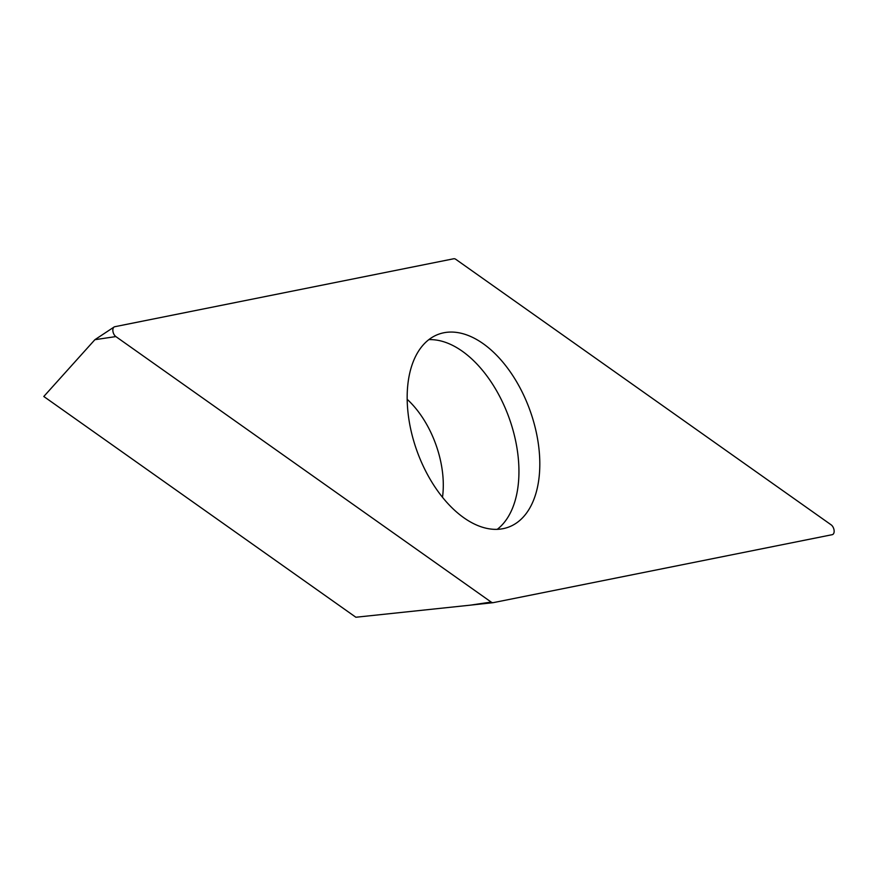 <?xml version="1.0" encoding="UTF-8"?>
<svg xmlns="http://www.w3.org/2000/svg" width="876" height="876" viewBox="0 0 876 876"><rect width="100%" height="100%" fill="white"/><g stroke="black" fill="none" stroke-linecap="round" stroke-linejoin="round"><path stroke-width="1.31" d="M114.789 326.715L453.724 258.759A5.475 3.197 -109.8 0 1 454.743 258.814A5.475 3.197 -109.8 0 1 455.827 259.34L831.127 524.823A5.475 3.197 -109.8 0 1 834.105 530.429A5.475 3.197 -109.8 0 1 832.2 534.688L493.265 602.644A5.475 3.197 -109.8 0 1 493.089 602.677A5.475 3.197 -109.8 0 1 492.235 602.589A5.475 3.197 -109.8 0 1 491.162 602.064L115.862 336.581A5.475 3.197 -109.8 0 1 112.971 331.566A5.475 3.197 -109.8 0 1 114.11 327A5.475 3.197 -109.8 0 1 114.789 326.715A5.475 3.197 70.2 0 0 112.884 330.975A5.475 3.197 70.2 0 0 115.862 336.581L491.162 602.064A5.475 3.197 70.2 0 0 492.235 602.589A5.475 3.197 70.2 0 0 493.265 602.644L832.2 534.688A5.475 3.197 70.2 0 0 834.105 530.429A5.475 3.197 70.2 0 0 831.127 524.823L455.827 259.34A5.475 3.197 70.2 0 0 454.743 258.814A5.475 3.197 70.2 0 0 453.724 258.759L114.789 326.715M408.008 412.596A102.591 60.017 70.2 0 0 508.321 527.21A102.591 60.017 70.2 0 0 538.97 448.808A102.591 60.017 70.2 0 0 438.668 334.205A102.591 60.017 70.2 0 0 408.008 412.596M115.862 336.581L94.893 339.691L43.8 396.489L355.864 617.241L470.193 605.174L491.162 602.064M428.835 339.636A102.591 60.017 -109.8 0 1 518.099 456.341A102.591 60.017 -109.8 0 1 497.283 529.312M492.914 602.688L470.193 605.174L493.089 602.677M442.5 497.207A77.975 45.607 70.2 0 0 442.654 473.555A77.975 45.607 70.2 0 0 407.176 399.314M94.893 339.691L114.11 327"/></g></svg>
